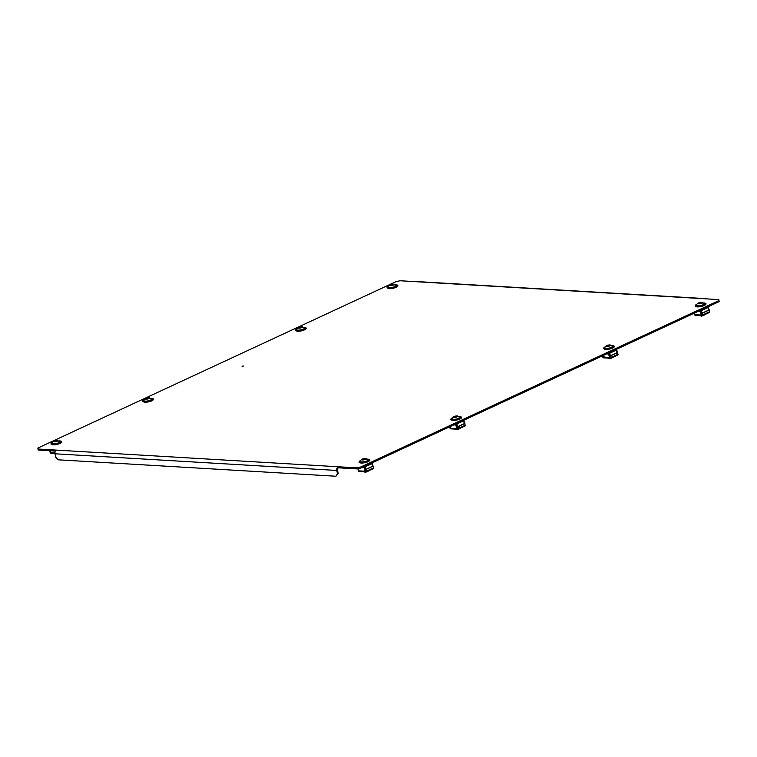 <?xml version="1.0" encoding="UTF-8"?>
<svg xmlns="http://www.w3.org/2000/svg" width="757" height="757" viewBox="0 0 757 757"><rect width="100%" height="100%" fill="white"/><g stroke="black" fill="none" stroke-linecap="round" stroke-linejoin="round"><path stroke-width="1.14" d="M243.073 366.057L242.6 366.133M360.455 467.116L718.942 300.567L718.8 299.602L700.367 298.504L400.15 280.762L396.337 281.49L37.85 448.049L37.992 449.015L56.425 450.112L356.642 467.854L360.455 467.116L360.663 468.167L719.15 301.608L718.942 300.567M718.8 299.602L719.15 301.608M360.663 468.167L356.85 468.895L356.642 467.854M336.799 470.457L337.452 473.75L338.18 473.409L335.985 476.238L58.147 459.811L55.658 457.096L55.015 453.793L336.799 470.457A2.924 2.025 93.4 0 1 338.209 466.766L338.417 467.807L356.85 468.895M37.992 449.015L38.2 450.055L55.431 451.077M418.583 281.85A2.924 2.025 -86.6 0 1 419.302 281.708L701.086 298.362A2.924 2.025 93.4 0 0 700.367 298.504M701.786 298.589A2.924 2.025 93.4 0 0 701.086 298.362M338.417 467.807A1.826 1.268 93.4 0 0 337.537 470.116L338.18 473.409M55.015 453.793A2.924 2.025 -86.6 0 1 56.425 450.112M335.985 476.238L337.452 473.75M700.991 310.039L700.736 310.2A0.918 0.634 93.4 0 0 700.31 311.392L701.171 315.063A0.918 0.634 93.4 0 0 701.947 315.603L702.477 315.631A0.918 0.615 -114.9 0 0 702.96 314.798L702.288 313.048L709.035 309.916L709.706 311.666A0.918 0.615 65.1 0 1 709.214 312.499M700.973 310.559L700.604 311.231L701.947 315.603M695.692 315.234A0.918 0.634 -86.6 0 1 694.917 314.694L694.529 313.048M706.953 306.793L707.521 307.522M707.369 307.087L707.757 306.935A0.918 0.634 93.4 0 1 707.975 306.888L707.795 306.878M707.975 306.888A0.918 0.634 93.4 0 1 708.543 307.569L708.921 309.963M702.392 315.196L701.644 315.149L702.6 315.082L702.288 313.048M694.131 313.237L694.339 314.297A0.918 0.615 -114.9 0 0 695.163 315.196L695.248 315.205M701.19 309.462L701.143 310.484L701.493 309.32M694.812 314.24L694.926 314.713M694.671 314.316L694.424 313.095M702.619 313.067L709.366 309.935M700.802 310.55L701.465 310.588L702.364 315.186M701.465 310.588L708.183 307.465L708.694 310.067M708.183 307.465L707.502 307.427M699.089 303.018L698.143 303.339L698.995 303.671L702.013 302.819L699.089 303.018M704.672 314.675A2.29 0.577 168.9 0 1 704.625 314.78L701.531 316.237L700.291 315.631A2.29 0.577 168.9 0 1 700.206 315.555M704.625 314.78A2.29 0.577 168.9 0 1 702.685 315.593L709.432 312.461M702.496 315.631A2.29 0.577 168.9 0 1 700.906 315.773A2.29 0.577 168.9 0 1 700.291 315.631M701.597 302.365A2.29 0.577 168.9 0 1 701.73 303.169A2.29 0.577 168.9 0 1 698.55 303.784A2.29 0.577 168.9 0 1 698.995 302.762A2.29 0.577 168.9 0 1 700.954 302.374A2.29 0.577 168.9 0 1 701.597 302.365M700.954 302.374L704.19 303.708A3.927 0.994 168.9 0 1 702.165 305.118A3.927 0.994 168.9 0 1 697.746 305.771A3.927 0.994 168.9 0 1 696.506 305.213C696.62 304.2 697.443 303.387 698.995 302.762M607.426 345.608L606.471 345.93L607.332 346.261L610.341 345.41L607.426 345.608M613 357.257A2.29 0.577 168.9 0 1 612.952 357.37L609.858 358.827L608.619 358.222A2.29 0.577 168.9 0 1 608.543 358.146M612.952 357.37A2.29 0.577 168.9 0 1 611.013 358.184M609.328 352.63L609.063 352.79A0.918 0.634 93.4 0 0 608.637 353.983L609.508 357.654A0.918 0.634 93.4 0 0 610.274 358.193L610.804 358.222A2.29 0.577 168.9 0 1 609.234 358.354A2.29 0.577 168.9 0 1 608.619 358.222M609.934 344.955A2.29 0.577 168.9 0 1 610.057 345.76A2.29 0.577 168.9 0 1 606.887 346.375A2.29 0.577 168.9 0 1 607.332 345.353A2.29 0.577 168.9 0 1 609.29 344.965A2.29 0.577 168.9 0 1 609.934 344.955M609.29 344.965L612.517 346.299A3.927 0.994 168.9 0 1 610.492 347.709A3.927 0.994 168.9 0 1 606.073 348.362A3.927 0.994 168.9 0 1 604.834 347.804C604.947 346.791 605.78 345.968 607.332 345.353M390.972 284.802L390.025 285.124L390.877 285.455L393.886 284.604L390.972 284.802M393.479 284.149A2.29 0.577 168.9 0 1 393.602 284.954A2.29 0.577 168.9 0 1 390.432 285.569A2.29 0.577 168.9 0 1 390.877 284.547A2.29 0.577 168.9 0 1 392.836 284.159A2.29 0.577 168.9 0 1 393.479 284.149M392.836 284.159L396.072 285.493A3.927 0.994 168.9 0 1 394.037 286.903A3.927 0.994 168.9 0 1 389.628 287.556A3.927 0.994 168.9 0 1 388.388 286.998C388.492 285.985 389.325 285.171 390.877 284.547M299.299 327.393L298.353 327.715L299.204 328.046L302.223 327.194L299.299 327.393M301.806 326.74A2.29 0.577 168.9 0 1 301.939 327.544A2.29 0.577 168.9 0 1 298.76 328.16A2.29 0.577 168.9 0 1 299.204 327.138A2.29 0.577 168.9 0 1 301.163 326.75A2.29 0.577 168.9 0 1 301.806 326.74M301.163 326.75L304.399 328.084A3.927 0.994 168.9 0 1 302.374 329.494A3.927 0.994 168.9 0 1 297.955 330.147A3.927 0.994 168.9 0 1 296.716 329.588C296.829 328.576 297.652 327.753 299.204 327.138M609.3 353.15L608.94 353.822L610.274 358.193M604.02 357.824A0.918 0.634 -86.6 0 1 603.253 357.285L602.865 355.639M615.28 349.374L615.848 350.113M615.696 349.668L616.084 349.526A0.918 0.634 93.4 0 1 616.312 349.479L616.132 349.469M616.312 349.479A0.918 0.634 93.4 0 1 616.87 350.16L617.248 352.554M609.139 353.14L609.792 353.178L610.691 357.777L609.972 357.739L610.965 357.37L610.625 355.639L617.362 352.507L618.034 354.257A0.918 0.615 65.1 0 1 617.542 355.09M602.458 355.818L602.667 356.878A0.918 0.615 -114.9 0 0 603.499 357.787L603.584 357.796M609.517 352.052L609.47 353.074L609.83 351.91M603.149 356.831L609.508 357.654M602.998 356.897L602.761 355.686M610.804 358.222A0.918 0.615 -114.9 0 0 611.296 357.389L610.625 355.639M610.956 355.658L617.693 352.525M609.792 353.178L616.51 350.056L617.021 352.658M616.51 350.056L615.829 350.018M362.972 459.177L362.026 459.499L362.868 459.83L365.886 458.979L362.972 459.177M368.545 470.835A2.29 0.577 168.9 0 1 368.498 470.939L365.394 472.396L364.164 471.791A2.29 0.577 168.9 0 1 364.089 471.715M368.498 470.939A2.29 0.577 168.9 0 1 366.558 471.753A0.918 0.615 -114.9 0 0 366.842 470.968L366.17 469.208L366.511 470.949L365.735 471.327L366.35 471.791A0.918 0.615 -114.9 0 0 366.568 471.753L373.305 468.621A0.918 0.615 65.1 0 1 373.087 468.659M366.369 471.791A2.29 0.577 168.9 0 1 364.77 471.933A2.29 0.577 168.9 0 1 364.164 471.791M365.489 458.534A2.29 0.577 168.9 0 1 365.593 459.338A2.29 0.577 168.9 0 1 362.423 459.953A2.29 0.577 168.9 0 1 362.877 458.922A2.29 0.577 168.9 0 1 364.836 458.534A2.29 0.577 168.9 0 1 365.489 458.534M364.836 458.534L368.063 459.868A3.927 0.994 168.9 0 1 366.028 461.278A3.927 0.994 168.9 0 1 361.609 461.931A3.927 0.994 168.9 0 1 360.379 461.382C360.493 460.36 361.326 459.546 362.877 458.922M372.794 466.132L372.416 463.729A0.918 0.634 93.4 0 0 371.63 463.095L371.394 463.681L370.523 463.095L371.394 463.681M359.566 471.393A0.918 0.634 -86.6 0 1 359.348 471.441L365.603 471.81A0.918 0.634 93.4 0 1 365.054 471.223L364.183 467.552A0.918 0.634 93.4 0 1 364.609 466.359L365.016 466.643L365.376 465.489M365.517 471.318L364.846 466.719M358.269 468.621L358.799 470.854A0.918 0.634 -86.6 0 0 359.348 471.441M357.938 468.687L358.212 470.457A0.918 0.615 -114.9 0 0 359.045 471.365L359.13 471.365M364.874 466.208L365.063 465.631M366.17 469.208L372.908 466.075L373.58 467.835A0.918 0.615 65.1 0 1 373.305 468.621M373.239 466.094L366.502 469.226M357.872 468.715L358.799 470.873L365.054 471.223M364.685 466.709L365.338 466.747L366.473 471.242M365.338 466.747L372.065 463.625L372.576 466.236M372.065 463.625L371.375 463.587M365.508 471.308L366.454 471.27M454.645 416.587L453.689 416.908L454.541 417.239L457.559 416.388L454.645 416.587M460.218 428.244A2.29 0.577 168.9 0 1 460.171 428.358L457.067 429.806L455.837 429.2A2.29 0.577 168.9 0 1 455.752 429.124M460.171 428.358A2.29 0.577 168.9 0 1 458.231 429.162A0.918 0.615 -114.9 0 0 458.505 428.377L457.843 426.617L458.184 428.358L457.408 428.736L458.023 429.2A2.29 0.577 168.9 0 1 456.443 429.342A2.29 0.577 168.9 0 1 455.837 429.2M457.152 415.943A2.29 0.577 168.9 0 1 457.266 416.747A2.29 0.577 168.9 0 1 454.086 417.362A2.29 0.577 168.9 0 1 454.541 416.331A2.29 0.577 168.9 0 1 456.499 415.953A2.29 0.577 168.9 0 1 457.152 415.943M456.499 415.953L459.736 417.287A3.927 0.994 168.9 0 1 457.701 418.697A3.927 0.994 168.9 0 1 453.273 419.35A3.927 0.994 168.9 0 1 452.052 418.791C452.166 417.769 452.998 416.956 454.541 416.331M54.854 440.962L53.898 441.284L54.75 441.615L57.769 440.763L54.854 440.962M57.362 440.319A2.29 0.577 168.9 0 1 57.475 441.123A2.29 0.577 168.9 0 1 54.305 441.738A2.29 0.577 168.9 0 1 54.75 440.706A2.29 0.577 168.9 0 1 56.709 440.319A2.29 0.577 168.9 0 1 57.362 440.319M56.709 440.319L59.945 441.653A3.927 0.994 168.9 0 1 57.911 443.063A3.927 0.994 168.9 0 1 53.492 443.725A3.927 0.994 168.9 0 1 52.261 443.167C52.375 442.145 53.208 441.331 54.75 440.706M146.527 398.371L145.571 398.693L146.413 399.024L149.432 398.173L146.527 398.371M149.034 397.728A2.29 0.577 168.9 0 1 149.148 398.532A2.29 0.577 168.9 0 1 145.969 399.147A2.29 0.577 168.9 0 1 146.423 398.116A2.29 0.577 168.9 0 1 148.381 397.737A2.29 0.577 168.9 0 1 149.034 397.728M148.381 397.737L151.618 399.071A3.927 0.994 168.9 0 1 149.574 400.481A3.927 0.994 168.9 0 1 145.155 401.134A3.927 0.994 168.9 0 1 143.934 400.576C144.048 399.554 144.871 398.74 146.423 398.116M464.467 423.542L464.088 421.138A0.918 0.634 93.4 0 0 463.303 420.514L463.066 421.091L462.196 420.504L463.066 421.091M456.357 424.119L463.246 421.006M451.238 428.803A0.918 0.634 -86.6 0 1 451.011 428.85L457.266 429.219A0.918 0.634 93.4 0 1 456.726 428.632L455.856 424.97A0.918 0.634 93.4 0 1 456.282 423.769L456.689 424.052L457.039 422.898M457.19 428.727L456.518 424.138M450.074 426.617L450.472 428.263A0.918 0.634 -86.6 0 0 451.011 428.85M449.677 426.806L449.885 427.866A0.918 0.615 -114.9 0 0 450.708 428.774L450.793 428.774M456.537 423.617L456.736 423.04M458.023 429.2A0.918 0.615 -114.9 0 0 458.231 429.162L464.978 426.03A0.918 0.615 65.1 0 1 464.76 426.068M457.843 426.617L464.58 423.485L465.252 425.245A0.918 0.615 65.1 0 1 464.978 426.03M464.912 423.504L458.165 426.636M449.97 426.664L450.472 428.282L456.726 428.632M457.01 424.166L458.146 428.651M463.047 420.996L463.729 421.043L464.24 423.646M457.181 428.717L457.909 428.765M50.236 450.775L50.681 452.639A0.918 0.634 -86.6 0 0 51.221 453.225L54.968 453.443M49.801 450.746L50.094 452.241A0.918 0.615 -114.9 0 0 50.918 453.15L51.003 453.15M50.132 450.765L50.681 452.658L54.939 452.894M700.31 311.392L698.342 311.278M701.171 315.063L694.917 314.694M709.706 311.666L702.96 314.798M699.089 303.642L698.976 303.065M703.537 302.98A5.025 1.268 168.9 0 1 703.717 302.989A5.025 1.268 168.9 0 1 704.001 304.759A5.025 1.268 168.9 0 1 697.017 306.112A5.025 1.268 168.9 0 1 696.837 304.295M705.127 304.021A5.025 1.268 168.9 0 1 703.3 305.894A5.025 1.268 168.9 0 1 697.169 306.897M701.266 303.065L701.152 302.488M699.279 303.595L699.156 302.98M699.459 303.548L699.307 302.781M699.913 303.462L699.752 302.658M700.405 303.491L700.244 302.686M700.67 303.462L700.509 302.658M607.417 346.233L607.303 345.646M605.193 346.848L603.433 348.589L605.401 349.507C612.441 349.346 617.447 345.949 612.148 345.561L611.836 345.552A5.025 1.268 168.9 0 1 612.044 345.58A5.025 1.268 168.9 0 1 612.328 347.349A5.025 1.268 168.9 0 1 605.345 348.703A5.025 1.268 168.9 0 1 605.165 346.886M613.454 346.611A5.025 1.268 168.9 0 1 611.628 348.485A5.025 1.268 168.9 0 1 605.496 349.488M609.603 345.656L609.48 345.078M607.606 346.186L607.493 345.561M607.786 346.138L607.634 345.362M608.24 346.053L608.079 345.249M608.732 346.081L608.581 345.277M608.997 346.053L608.836 345.249M390.972 285.427L390.858 284.85M395.419 284.764A5.025 1.268 168.9 0 1 395.599 284.774A5.025 1.268 168.9 0 1 395.873 286.543A5.025 1.268 168.9 0 1 388.899 287.897A5.025 1.268 168.9 0 1 388.72 286.08M397.009 285.805A5.025 1.268 168.9 0 1 395.173 287.679A5.025 1.268 168.9 0 1 389.051 288.682M393.148 284.85L393.034 284.272M391.161 285.38L391.038 284.764M391.341 285.332L391.189 284.566M391.795 285.247L391.634 284.443M392.287 285.275L392.126 284.471M392.552 285.247L392.391 284.443M299.299 328.018L299.185 327.44M303.746 327.355A5.025 1.268 168.9 0 1 303.926 327.365A5.025 1.268 168.9 0 1 304.21 329.134A5.025 1.268 168.9 0 1 297.227 330.487A5.025 1.268 168.9 0 1 297.047 328.67M305.336 328.396A5.025 1.268 168.9 0 1 303.51 330.27A5.025 1.268 168.9 0 1 297.378 331.273M301.475 327.44L301.362 326.863M299.488 327.97L299.365 327.355M299.668 327.923L299.517 327.147M300.122 327.838L299.961 327.033M300.614 327.866L300.453 327.062M300.879 327.838L300.718 327.033M608.637 353.983L606.669 353.869M618.034 354.257L611.296 357.389M362.972 459.802L362.858 459.225M367.41 459.149A5.025 1.268 168.9 0 1 367.618 459.158A5.025 1.268 168.9 0 1 367.855 460.937A5.025 1.268 168.9 0 1 360.871 462.272A5.025 1.268 168.9 0 1 360.711 460.455M369.009 460.19A5.025 1.268 168.9 0 1 367.164 462.054A5.025 1.268 168.9 0 1 361.023 463.057M365.158 459.234L365.035 458.647M363.161 459.754L363.038 459.139M363.341 459.707L363.19 458.941M363.795 459.631L363.634 458.818M364.287 459.66L364.136 458.846M364.552 459.622L364.391 458.818M364.183 467.552L362.215 467.438M373.58 467.835L366.842 470.968M454.645 417.211L454.531 416.634M452.402 417.836L450.652 419.567L452.591 420.485C459.622 420.362 464.656 416.918 459.385 416.549L459.054 416.53A5.025 1.268 168.9 0 1 459.281 416.568A5.025 1.268 168.9 0 1 459.527 418.347A5.025 1.268 168.9 0 1 452.544 419.69A5.025 1.268 168.9 0 1 452.383 417.873M460.672 417.599A5.025 1.268 168.9 0 1 458.837 419.473A5.025 1.268 168.9 0 1 452.695 420.466M456.821 416.643L456.708 416.057M454.834 417.164L454.711 416.549M455.014 417.116L454.862 416.35M455.468 417.041L455.307 416.227M455.96 417.069L455.799 416.255M456.225 417.031L456.064 416.227M54.854 441.586L54.741 441.009M59.292 440.934A5.025 1.268 168.9 0 1 59.491 440.943A5.025 1.268 168.9 0 1 59.737 442.722A5.025 1.268 168.9 0 1 52.753 444.066A5.025 1.268 168.9 0 1 52.593 442.239L50.861 443.943L52.801 444.861C59.831 444.738 64.865 441.293 59.595 440.915L59.264 440.905M60.882 441.974A5.025 1.268 168.9 0 1 59.046 443.839A5.025 1.268 168.9 0 1 52.905 444.842M57.03 441.019L56.917 440.432M55.043 441.539L54.92 440.924M55.223 441.492L55.072 440.725M55.677 441.416L55.516 440.602M56.169 441.445L56.009 440.631M56.434 441.407L56.273 440.602M146.517 398.996L146.404 398.419M150.965 398.343A5.025 1.268 168.9 0 1 151.163 398.352A5.025 1.268 168.9 0 1 151.4 400.131A5.025 1.268 168.9 0 1 144.417 401.475A5.025 1.268 168.9 0 1 144.265 399.658M152.554 399.384A5.025 1.268 168.9 0 1 150.709 401.257A5.025 1.268 168.9 0 1 144.578 402.251M148.703 398.428L148.59 397.841M146.716 398.948L146.593 398.333M146.896 398.901L146.744 398.135M147.35 398.825L147.189 398.012M147.842 398.854L147.681 398.04M148.098 398.816L147.946 398.012M455.856 424.97L453.888 424.847M465.252 425.245L458.505 428.377M243.432 366.076L242.079 366.341M706.442 307.512L707.275 307.56M695.465 315.272L701.72 315.641M696.856 304.267L695.106 305.998L697.065 306.916C704.114 306.765 709.11 303.368 703.821 302.97L703.508 302.961M388.738 286.051L386.988 287.783L388.947 288.701C395.996 288.549 400.992 285.152 395.693 284.755L395.381 284.746M297.066 328.633L295.315 330.374L297.274 331.292C304.323 331.131 309.32 327.734 304.03 327.346L303.718 327.336M614.769 350.103L615.602 350.15M603.802 357.862L610.057 358.231M611.022 358.184L617.759 355.052M360.739 460.426L358.979 462.158L360.919 463.076C367.949 462.953 372.993 459.508 367.713 459.13L367.382 459.12M370.315 463.672L371.148 463.729M144.284 399.62L142.534 401.352L144.473 402.27C151.504 402.147 156.538 398.702 151.268 398.333L150.927 398.314M461.988 421.091L462.82 421.138"/></g></svg>

